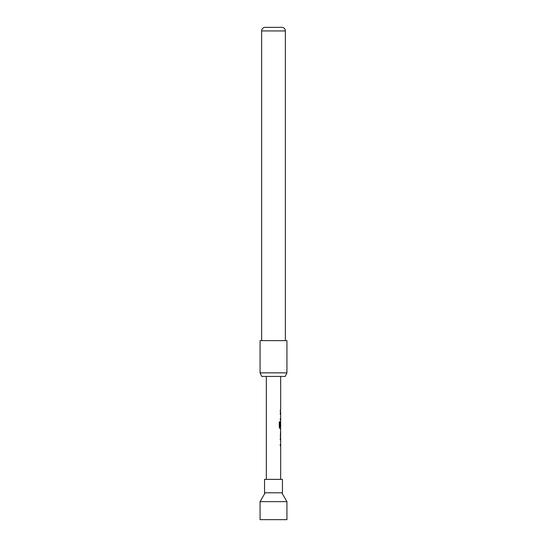 <?xml version="1.0" encoding="UTF-8"?>
<svg xmlns="http://www.w3.org/2000/svg" width="547" height="547" viewBox="0 0 547 547"><rect width="100%" height="100%" fill="white"/><g stroke="black" fill="none" stroke-linecap="round" stroke-linejoin="round"><path stroke-width="0.82" d="M280.255 444.349L280.255 445.668M280.255 438.605L280.255 439.918M280.57 437.06L280.57 435.795M280.625 431.371L280.625 435.795M280.57 431.371L280.57 430.106M280.57 427.104L280.57 428.561L279.838 428.561M279.209 421.805L279.879 421.805L279.879 427.016L280.659 427.104L280.659 411.453M280.57 422.674L280.57 421.552M280.625 422.674L280.255 426.503M280.255 418.694L280.255 420.007M280.255 412.944L280.255 414.264M280.255 410.141L280.255 411.453M264.55 492.799L264.55 479.37L282.45 479.37L282.45 492.799L264.55 492.799M285.363 340.631L285.363 30.933A3.583 3.583 0 0 0 281.78 27.35L265.22 27.35L281.78 27.35M261.637 340.631L261.637 30.933A3.583 3.583 0 0 1 265.22 27.35M260.071 372.856L261.746 376.439L285.254 376.439L286.929 372.856L286.929 340.631L260.071 340.631L260.071 372.856L286.929 372.856M260.071 519.65L260.071 501.633L286.929 501.633L286.929 519.65L260.071 519.65M281.821 492.799L286.929 501.633M265.179 492.799L260.071 501.633M266.341 479.37L266.341 376.439M280.659 410.141L280.659 376.439M280.331 437.115L280.659 428.561M280.659 479.37L280.659 437.115M280.666 428.561L279.92 428.561L279.285 427.33L279.285 421.805L279.961 421.805L279.996 427.104M280.337 411.453L280.337 410.141M285.363 30.933L261.637 30.933"/></g></svg>

